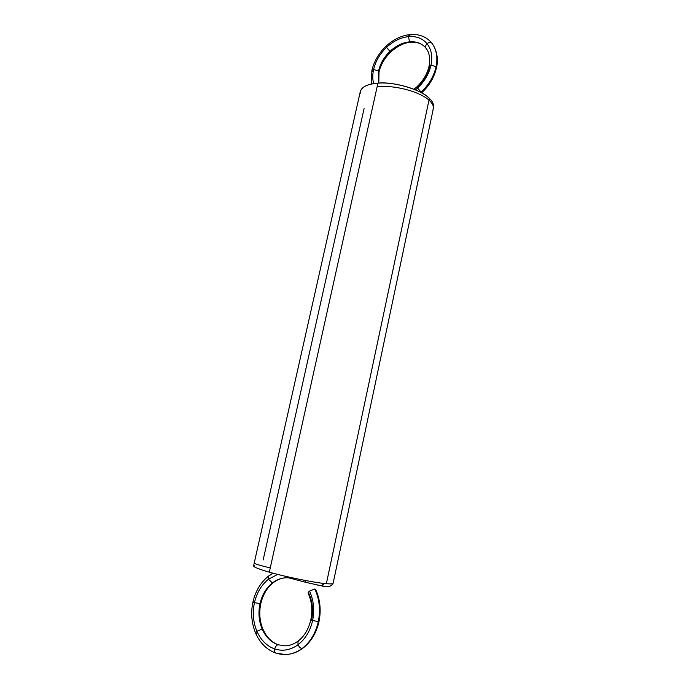 <?xml version="1.0" encoding="UTF-8"?>
<svg xmlns="http://www.w3.org/2000/svg" width="689" height="689" viewBox="0 0 689 689"><rect width="100%" height="100%" fill="white"/><g stroke="black" fill="none" stroke-linecap="round" stroke-linejoin="round"><path stroke-width="1.03" d="M292.489 578.553L291.266 577.606L292.489 578.553M304.762 580.388L306.295 582.455L321.565 585.848L323.994 583.437L321.548 585.848L323.994 583.437L321.548 585.848L306.062 582.412L304.762 580.388L306.295 582.455L304.762 580.388L306.295 582.455L304.762 580.388L306.295 582.455L304.762 580.388L306.054 582.412L288.648 577.838C282.783 577.416 277.366 579.122 272.396 582.946C266.212 587.932 262.078 594.848 259.986 603.685C258.117 612.607 258.849 621.082 262.182 629.109C265.739 637.006 271.035 642.226 278.055 644.758L284.858 645.851C289.406 645.817 293.781 644.267 297.984 641.201L298.001 644.758C305.348 639.056 310.222 630.978 312.617 620.513L318.309 621.624C320.6 609.911 319.438 599.034 314.83 588.966L315.562 589.328C320.127 599.275 321.281 609.989 319.024 621.495L318.309 621.624L319.024 621.495C316.406 633.019 310.989 641.959 302.755 648.315L302.083 648.53C310.257 642.208 315.665 633.243 318.309 621.624C320.6 609.911 319.438 599.034 314.83 588.966L309.533 591.067C307.862 592.462 307.647 593.272 308.87 593.513C307.647 593.272 307.862 592.462 309.533 591.067C313.659 600.153 314.692 609.972 312.617 620.513L318.309 621.624L312.617 620.513C314.692 609.972 313.659 600.153 309.533 591.067L308.121 593.151C311.816 601.256 312.728 610.101 310.86 619.678L312.617 620.513C310.722 619.893 310.377 619.566 311.592 619.557L310.86 619.678L312.617 620.513C310.231 630.986 305.365 639.065 298.001 644.758C299.19 647.04 300.55 648.297 302.083 648.53C310.257 642.208 315.665 633.243 318.309 621.624C315.674 633.251 310.265 642.217 302.083 648.53L302.755 648.315C297.312 652.311 291.456 654.386 285.203 654.55C291.266 654.369 296.89 652.362 302.083 648.53C300.542 648.315 299.181 647.057 298.001 644.758C305.348 639.056 310.222 630.978 312.617 620.513C314.701 609.963 313.676 600.153 309.533 591.067M321.35 585.796L317.793 585.15L321.35 585.796C322.374 586.046 323.262 585.254 323.994 583.437C323.262 585.254 322.374 586.046 321.35 585.796M288.648 577.838C282.783 577.416 277.366 579.122 272.396 582.946L273.206 582.739L272.396 582.946C278.554 578.286 285.108 576.788 292.058 578.433L288.648 577.838C283.282 577.382 278.132 579.01 273.206 582.739C267.143 587.536 263.017 594.486 260.812 603.573C258.909 612.736 259.65 621.366 263.034 629.47L262.182 629.109C265.739 637.006 271.035 642.226 278.055 644.758L278.055 644.758C276.547 645.033 275.436 646.437 274.722 648.969C282.748 651.501 290.508 650.097 298.001 644.758C299.19 647.04 300.55 648.297 302.083 648.53C293.755 654.447 285.134 655.988 276.229 653.138L285.203 654.55C291.266 654.369 296.89 652.362 302.083 648.53M277.676 574.393L268.434 579.242L277.676 574.393L268.434 579.242L272.396 582.946L268.434 579.242C261.484 584.866 256.825 592.652 254.465 602.608L259.986 603.685L254.465 602.608C252.346 612.642 253.156 622.193 256.885 631.253C260.864 640.176 266.815 646.075 274.722 648.969C275.428 646.42 276.539 645.016 278.055 644.758L278.468 644.826C273.757 643.242 269.632 639.995 266.118 635.06L263.034 629.47L262.182 629.109C258.84 621.082 258.108 612.607 259.986 603.685C262.07 594.84 266.204 587.924 272.396 582.946C266.212 587.932 262.078 594.848 259.986 603.685L260.812 603.573L259.986 603.685C258.117 612.607 258.849 621.082 262.182 629.109L256.885 631.253C260.864 640.176 266.815 646.075 274.722 648.969C274.334 651.096 274.687 652.466 275.789 653.069L276.229 653.138C274.816 652.905 274.317 651.518 274.722 648.969C282.748 651.501 290.508 650.097 298.001 644.758L297.984 641.201L298.001 644.758C290.517 650.106 282.757 651.51 274.722 648.969C274.334 651.096 274.687 652.466 275.789 653.069L285.203 654.55M298.673 640.985L297.984 641.201C304.314 636.369 308.612 629.203 310.86 619.678M273.602 582.059L272.396 582.946L268.434 579.242C261.484 584.866 256.825 592.652 254.465 602.608C252.346 612.642 253.156 622.193 256.885 631.253C260.855 640.184 266.807 646.093 274.722 648.969C275.436 646.437 276.547 645.033 278.055 644.758L278.468 644.826M278.055 644.758C271.027 642.234 265.739 637.015 262.182 629.109L256.885 631.253L255.602 633.113L256.463 633.467C255.163 633.32 255.3 632.588 256.885 631.253L255.602 633.113C260.054 643.121 266.789 649.77 275.789 653.069M260.115 603.142L259.986 603.685L254.465 602.608L252.966 601.893L253.802 601.781C252.518 601.764 252.742 602.031 254.465 602.608L252.966 601.893C250.65 612.797 251.528 623.201 255.602 633.113M262.759 630.366L262.182 629.109L256.885 631.253C253.139 622.201 252.338 612.65 254.465 602.608C256.816 592.643 261.476 584.858 268.434 579.242L268.409 576.168L273.275 573.248M268.434 579.242L268.409 576.168L268.434 579.242M311.592 619.557C313.426 610.239 312.522 601.557 308.87 593.513C312.53 601.557 313.435 610.239 311.592 619.557M254.319 562.612L254.241 563.059C254.448 563.774 259.787 565.393 270.243 567.934C259.779 565.393 254.439 563.766 254.241 563.059C254.439 563.766 259.779 565.393 270.243 567.934M360.175 93.532C360.011 87.718 365.937 84.247 377.934 83.145C395.116 81.741 420.368 89.286 429.359 98.372C432.614 101.429 434.018 104.495 433.562 107.562L333.132 583.264C332.796 583.91 330.539 584.048 326.362 583.678C314.692 582.765 286.581 577.098 269.313 572.154C256.575 568.459 251.614 566.229 254.43 565.454C251.614 566.229 256.575 568.459 269.313 572.154L377.934 83.145C393.273 81.293 422.081 89.897 429.359 98.372C420.368 89.286 395.116 81.741 377.934 83.145C365.937 84.247 360.011 87.718 360.175 93.532M377.934 83.145L269.313 572.154L377.934 83.145C367.986 83.817 362.104 86.633 360.295 91.585L253.569 565.919C254.034 567.236 259.279 569.312 269.313 572.154C284.566 576.667 316.621 583.127 326.362 583.678L429.359 98.372M263.146 560.002L364.076 108.621L263.146 560.002M410.523 42.279L409.516 41.831C415.786 41.314 420.936 43.045 424.958 47.024C420.936 43.045 415.786 41.314 409.516 41.831C416.363 41.297 421.797 43.347 425.811 47.989L424.958 47.024C421.565 43.467 416.75 41.883 410.523 42.279L409.516 41.831L410.523 42.279C404.262 42.701 397.682 45.93 390.775 51.959L386.512 47.395C379.88 53.837 375.574 61.209 373.593 69.529L371.888 70.399L372.387 71.458C371.449 70.416 371.845 69.77 373.593 69.529C372.491 74.481 372.508 79.175 373.645 83.61C372.508 79.175 372.491 74.481 373.593 69.529L371.888 70.399L371.449 84.015M415.467 89.88L417.551 88.071C416.578 86.762 416.587 86.556 417.56 87.451L416.828 86.9L417.551 88.071C424.536 81.474 429.023 73.835 431.021 65.154C429.118 65.421 428.601 66.092 429.471 67.186C427.705 74.86 423.735 81.612 417.56 87.451C423.735 81.612 427.697 74.851 429.471 67.186L429.049 66.17L431.021 65.154C432.701 56.515 431.392 49.375 427.077 43.734C425.457 45.457 425.096 46.947 425.991 48.204L425.888 48.092C425.156 46.8 425.552 45.345 427.077 43.734C422.521 38.36 416.328 35.983 408.482 36.62L409.516 41.831C402.531 42.615 396.02 45.784 389.991 51.348C396.02 45.775 402.522 42.606 409.516 41.831L408.482 36.62C400.61 37.525 393.281 41.125 386.512 47.395L385.874 46.37L386.667 46.99C385.668 46.051 385.616 46.18 386.512 47.395C379.88 53.837 375.574 61.209 373.593 69.529L378.519 70.993L373.593 69.529C375.565 61.209 379.872 53.828 386.512 47.395L385.874 46.37C378.709 53.311 374.041 61.321 371.888 70.399M414.003 89.277L416.828 86.9L417.551 88.071C424.536 81.474 429.023 73.835 431.021 65.154C432.701 56.515 431.392 49.375 427.077 43.734C422.521 38.36 416.328 35.983 408.482 36.62L409.516 41.831C402.531 42.615 396.02 45.784 389.991 51.348C384.1 57.058 380.276 63.603 378.519 70.993L378.485 83.111L378.519 70.993L373.593 69.529C372.482 74.567 372.499 79.261 373.645 83.61M378.778 83.093L379.01 72.044L378.519 70.993L379.01 72.044C380.759 64.602 384.677 57.91 390.775 51.959L389.991 51.348C384.1 57.058 380.276 63.603 378.519 70.993L378.183 72.75M425.991 48.204L425.888 48.092C425.156 46.8 425.552 45.345 427.077 43.734C422.529 38.351 416.328 35.974 408.482 36.62L409.972 34.596L410.997 35.053C409.877 34.149 409.042 34.665 408.482 36.62C400.61 37.525 393.281 41.125 386.512 47.395L389.991 51.348L386.512 47.395C393.281 41.116 400.61 37.516 408.482 36.62L409.972 34.596C401.256 35.613 393.221 39.54 385.874 46.37M416.828 86.9C423.227 80.794 427.301 73.878 429.049 66.17L431.021 65.154L436.085 66.687C437.946 57.092 436.464 49.169 431.65 42.925C430.427 41.969 428.902 42.244 427.077 43.734C428.902 42.262 430.427 41.986 431.65 42.925L430.504 41.607M420.807 92.421L421.125 92.119L417.551 88.071L421.125 92.119L420.807 92.421L421.125 92.119C428.885 84.799 433.872 76.324 436.085 66.687L431.021 65.154C429.032 73.835 424.545 81.474 417.551 88.071L421.125 92.119C428.885 84.799 433.872 76.324 436.085 66.687L431.021 65.154C432.718 56.507 431.4 49.367 427.077 43.734C428.902 42.262 430.427 41.986 431.65 42.925L430.565 41.676C426.991 37.955 422.469 35.647 417.009 34.751L409.972 34.596M430.522 41.624L431.65 42.925C436.481 49.16 437.954 57.084 436.085 66.687C437.946 57.092 436.464 49.169 431.65 42.925L431.831 43.14M436.085 66.687C433.881 76.333 428.894 84.807 421.125 92.119L421.849 92.662C429.436 85.531 434.32 77.202 436.49 67.686L436.085 66.687L436.49 67.686C438.006 61.709 438.109 51.399 431.736 43.019L430.565 41.676M421.125 92.119L421.625 92.869M433.209 109.215L433.407 107.872C433.51 105.443 432.029 102.868 428.98 100.146C419.825 91.671 394.478 84.781 377.141 86.711C394.478 84.781 419.825 91.671 428.98 100.146C419.825 91.671 394.478 84.781 377.141 86.711L377.15 86.685M428.98 100.146C432.761 103.565 434.122 106.683 433.054 109.499M318.309 621.624C320.618 609.911 319.455 599.025 314.83 588.966M326.362 583.678C314.692 582.765 286.581 577.098 269.313 572.154M378.485 83.111L378.519 70.993C380.268 63.603 384.092 57.058 389.991 51.348M321.565 585.848L306.054 582.412L321.565 585.848C327.197 587.631 330.97 586.864 332.882 583.549M272.956 573.162L268.409 576.168C260.692 582.412 255.541 590.99 252.966 601.893M256.816 568.063L261.002 569.614M424.958 47.024L425.888 48.092C429.368 52.355 430.427 58.376 429.049 66.17M359.649 94.961L359.098 96.899"/></g></svg>
